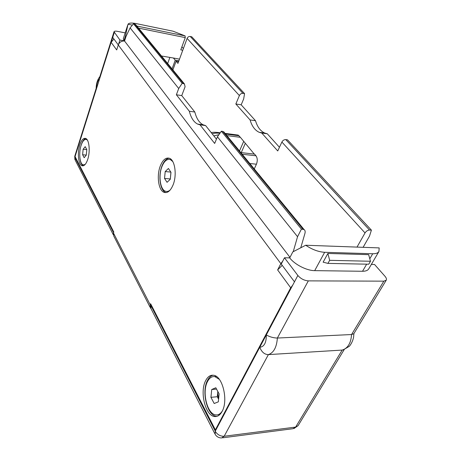 <?xml version="1.0" encoding="UTF-8"?>
<svg xmlns="http://www.w3.org/2000/svg" width="461" height="461" viewBox="0 0 461 461"><rect width="100%" height="100%" fill="white"/><g stroke="black" fill="none" stroke-linecap="round" stroke-linejoin="round"><path stroke-width="0.69" d="M149.998 307.089L113.792 236.095L113.452 233.007L113.809 232.039L75.062 156.561L111.113 42.308L113.907 39.018M302.94 229.198L222.721 131.397L221.349 131.218L301.425 229.117L304.081 229.561C305.084 230.2 305.384 231.434 304.98 233.254L300.854 247.505M183.449 83.527L134.647 24.03L133.477 23.788L182.164 83.314L184.412 83.914L185.097 86.737L181.743 95.6L194.83 112.035C196.495 118.569 199.29 122.833 203.203 124.833L205.612 125.571L216.44 139.17M169.832 57.539L167.671 63.537M161.477 56L173.405 58.011L175.238 60.172L172.062 68.885M125.202 32.875L117.359 31.331C115.429 30.979 114.316 31.118 114.017 31.734L119.923 40.032L118.563 44.25M119.923 40.032L123.923 40.799L125.444 36.108L126.112 36.235M132.376 25.125L128.008 24.231L125.444 36.108M138.577 28.127L185.276 37.612L185.091 35.9L136.865 26.047M185.091 35.9L173.054 31.198L136.047 23.569C131.592 22.704 128.913 22.929 128.008 24.231M127.639 25.326L123.312 38.718L123.923 40.799M182.763 50.249L180.793 49.874L185.276 37.612M183.386 48.549L181.893 46.861M179.502 59.135L173.405 58.011M178.874 60.84L175.238 60.172M305.683 245.24C312.178 249.574 318.499 251.925 324.648 252.3L372.724 253.752C375.899 253.815 377.974 253.054 378.948 251.464L379.167 247.903L305.683 245.24L292.816 251.896L289.721 257.895L284.477 257.768L297.858 275.465C300.71 278.721 304.202 280.53 308.328 280.876L383.84 281.158L386.243 280.19C386.773 279.176 386.335 277.85 384.929 276.214L374.551 264.487L371.353 264.424M75.097 156.631L74.901 157.253L75.443 157.305M118.293 44.913L112.72 37.422L111.418 41.548M96.516 88.564L96.147 88.426L74.74 156.319L74.884 159.523M113.227 234.62L75.293 160.295L74.74 156.319M113.216 234.499L113.671 232.425M74.878 157.334L113.412 232.413M222.582 437.817L292.931 428.713L295.634 427.088L224.167 436.256C220.37 436.365 217.385 434.7 215.218 431.266M353.892 333.58L353.627 336.956C352.659 342.425 349.473 346.332 349.15 346.407L343.387 349.801L342.183 350.078L268.394 354.607C264.568 354.549 261.698 352.118 259.774 347.294M297.858 275.465L215.212 431.254M214.751 433.559L150.983 308.605L150.793 305.355L215.27 431.173M150.793 305.355L151.444 305.343M215.206 431.242L215.172 434.383C216.728 436.786 218.883 437.967 221.643 437.938L224.167 436.256L268.394 354.607C273.701 352.803 276.692 347.283 277.366 338.04L351.57 334.542C350.948 343.174 347.819 348.349 342.183 350.078L295.634 427.088L298.106 425.641L293.888 428.597M292.758 285.111L290.695 287.797L215.379 429.883L215.99 429.808M290.695 287.797L277.631 269.933L282.201 265.334M277.631 269.933L280.847 263.64L118.275 44.971L116.685 49.926L111.113 42.308M215.379 429.883L150.643 303.782L150.217 304.802L150.442 307.96L150.799 308.334M160.353 165.839C162.883 159.719 165.943 157.213 169.533 158.319C175.047 160.18 177.105 175.422 173.008 185.08C170.466 190.935 167.493 193.361 164.093 192.346C158.451 190.531 156.412 175.537 160.353 165.839M205.658 380.648C207.75 376.602 210.412 374.816 213.645 375.289C222.571 376.038 228.506 400.459 222.093 411.454C220.047 415.165 217.54 416.853 214.567 416.514C205.301 415.822 199.555 391.694 205.658 380.648M79.845 144.835C81.499 139.965 83.441 137.839 85.671 138.444C89.232 139.51 90.419 151.6 87.682 159.523C86.017 164.237 84.115 166.312 81.972 165.73C78.358 164.658 77.189 152.752 79.845 144.835M99.645 78.647L99.714 77.114L114.017 31.734M118.275 44.971C119.485 42.135 121.571 40.822 124.539 41.029L126.055 36.35L130.1 27.89L178.712 88.512L176.367 94.77L181.743 95.6M134.647 24.03L136.104 25.119M133.477 23.788L130.1 27.89M182.164 83.314L178.712 88.512M176.367 94.77L189.333 111.251L194.83 112.035M189.333 111.251C190.981 117.809 193.747 122.084 197.631 124.09L200.016 124.827L205.612 125.571M200.016 124.827L214.665 143.446L217.431 136.796L297.547 236.7L293.254 251.631M222.721 131.397L224.432 132.618M221.349 131.218L217.431 136.796M301.425 229.117L297.547 236.7M289.86 257.618L288.252 257.86M282.829 260.989L280.847 263.64M289.986 257.376L124.539 41.029M164.093 192.346L165.735 192.468C160.076 190.652 158.031 175.676 161.972 165.995C163.874 161.235 166.26 158.624 169.124 158.163M165.735 192.468L166.11 192.594M167.303 191.448L168.501 191.597M172.76 161.552L170.466 159.644C167.136 158.619 164.289 160.941 161.932 166.611C158.267 175.606 160.169 189.529 165.413 191.217C167.02 191.816 168.64 191.378 170.276 189.909M171.308 159.569L170.103 159.506M165.205 171.573L164.531 178.447L167.049 182.32L170.288 179.277L170.979 172.305L168.415 168.472L165.205 171.573L170.829 172.086M170.927 172.23L170.316 179.018M164.531 178.447L170.265 178.943M170.547 176.701L170.777 174.35M214.567 416.514L216.393 416.312C207.104 415.62 201.342 391.533 207.456 380.509C208.948 377.565 210.815 375.801 213.063 375.208M216.393 416.312L216.877 416.358M217.938 414.739L219.943 414.468M219.355 379.397L214.907 376.637C211.904 376.199 209.432 377.859 207.49 381.604C201.803 391.85 207.162 414.243 215.765 414.883C218.307 415.188 220.496 413.88 222.346 410.953M216.376 376.464L214.382 376.562M211.726 389.516L210.925 397.33L214.192 403.502L218.324 401.848L219.142 393.907L215.806 387.753L211.726 389.516L216.532 389.096M217.817 391.464L217.275 396.731L218.6 399.191M210.925 397.33L217.275 396.731M218.6 399.134L217.673 392.847L217.88 391.579M80.934 145.964L81.222 144.979C82.473 141.193 83.994 139.032 85.786 138.496M79.851 157.518C80.289 162.042 81.413 164.802 83.234 165.804M84.121 164.94L84.599 165.032M87.394 140.132L86.512 139.522C84.438 138.963 82.628 140.933 81.09 145.446C78.618 152.793 79.713 163.851 83.072 164.848L85.106 164.519M83.13 149.249L82.617 154.74L84.179 157.697L86.276 155.138L86.795 149.583L85.21 146.656L83.13 149.249L86.795 149.629M82.617 154.74L86.282 155.103M284.477 257.768L281.256 264.061L294.487 281.85M289.721 257.895C294.671 264.51 306.749 270.693 314.702 270.642L362.53 271.27C365.688 271.275 367.774 270.457 368.788 268.803L378.948 251.464M327.886 253.458L323.126 262.176L327.955 263.392L368.765 264.211L370.483 261.26L368.644 254.651L327.886 253.458L329.644 260.321L327.955 263.392M329.644 260.321L370.483 261.26M386.243 280.19L353.8 333.735L351.57 334.542L383.84 281.158M266.325 334.951C269.806 336.939 273.488 337.971 277.366 338.04L308.328 280.876M240.821 152.568L254.581 154.135L255.982 155.795C257.52 158.094 257.664 160.895 256.42 164.208L254.27 168.939M237.185 134.952L238.17 135.079L240.383 137.32L226.881 135.603M213.818 135.88L218.9 134.71M357.01 247.102L365.031 232.932C366.247 231.105 367.751 230.143 369.549 230.045L371.41 230.143L369.503 236.113L363.101 247.321M240.383 137.32L254.299 154.101M172.898 69.899L176.085 61.18L177.94 63.376L187.103 38.424C187.777 36.989 188.826 36.338 190.249 36.471L242.93 93.347C241.38 93.26 240.193 94.004 239.38 95.565L235.842 103.984L250.075 119.941C251.925 126.21 254.956 130.33 259.174 132.295L264.677 133.033C260.436 131.068 257.376 126.959 255.509 120.719L250.075 119.941M371.41 230.143L287.491 139.821L285.768 139.597C284.126 139.562 282.835 140.38 281.89 142.046L277.741 150.949L261.762 133.045L259.174 132.295M279.452 147.278L267.282 133.776L261.762 133.045M267.282 133.776L264.677 133.033M255.509 120.719L241.178 104.814L235.842 103.984M241.178 104.814L243.673 98.931L244.56 93.618L242.93 93.347M244.56 93.618L191.753 36.782L190.249 36.471M178.58 61.636L176.085 61.18M113.452 233.007L150.217 304.802M114.265 32.552L112.72 37.422M99.582 78.843C97.674 80.635 96.672 83.81 96.574 88.374M362.53 271.27L366.662 264.17M369.797 258.782L372.724 253.752M314.702 270.642L324.648 252.3M259.785 347.26C264.222 346.776 266.395 342.679 266.302 334.968M225.602 134.042L239.075 135.77M255.982 155.795L242.198 154.239M212.216 133.863C214.077 133.091 216.63 132.906 219.88 133.31M218.036 132.491L219.885 133.304M256.42 164.208L249.81 163.511M281.89 142.046L365.031 232.932M187.103 38.424L239.38 95.565M285.768 139.597L369.549 230.045M243.65 141.487L239.507 150.966M344.217 349.547L298.106 425.641M96.147 88.426C96.234 83.562 97.473 79.632 99.864 76.635M184.412 83.914L135.511 24.398M203.203 124.833L197.631 124.09M304.081 229.561L223.735 131.771M171.469 159.742L170.466 159.644M216.457 376.516L214.907 376.637M81.972 165.73L83.101 165.833M87.025 139.579L86.512 139.522M211.196 132.578C213.259 132.203 215.863 132.215 219.01 132.612L220.254 132.774M225.066 133.39L238.17 135.079M245.275 143.417L241.236 152.614"/></g></svg>
